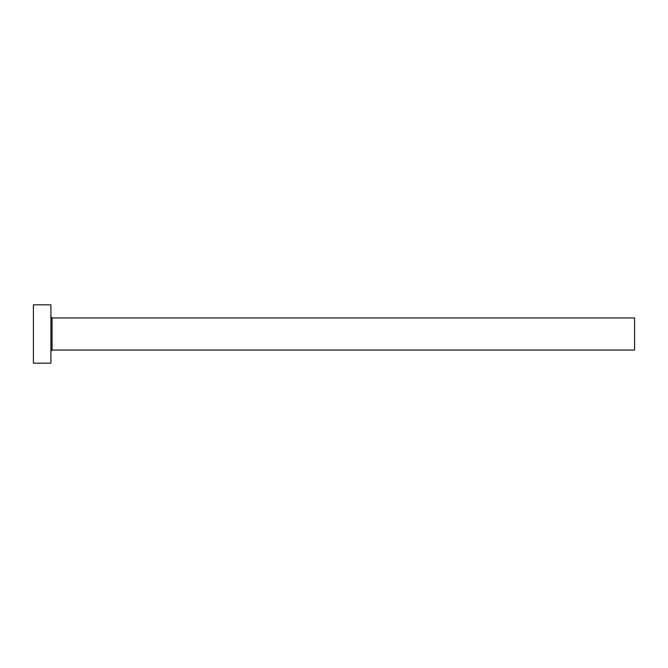 <?xml version="1.0" encoding="UTF-8"?>
<svg xmlns="http://www.w3.org/2000/svg" width="668" height="668" viewBox="0 0 668 668"><rect width="100%" height="100%" fill="white"/><g stroke="black" fill="none" stroke-linecap="round" stroke-linejoin="round"><path stroke-width="1" d="M52.079 350.049L52.079 317.951L634.6 317.951L634.6 350.049L52.079 350.049L50.91 351.218M50.91 334L50.91 363.183L33.4 363.183L33.4 304.817L50.91 304.817L50.91 334M52.079 317.951L50.91 316.782"/></g></svg>
